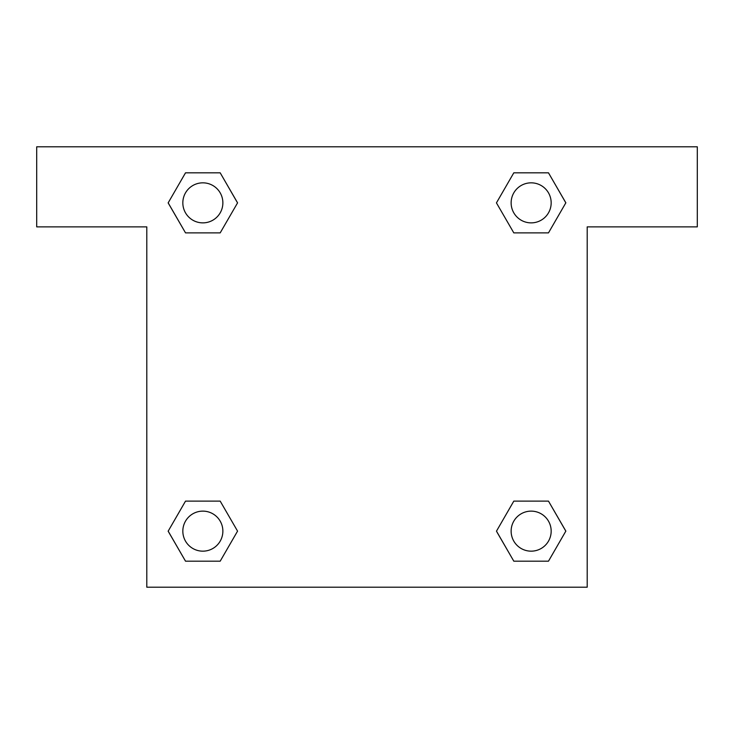 <?xml version="1.0" encoding="UTF-8"?>
<svg xmlns="http://www.w3.org/2000/svg" width="734" height="734" viewBox="0 0 734 734"><rect width="100%" height="100%" fill="white"/><g stroke="black" fill="none" stroke-linecap="round" stroke-linejoin="round"><path stroke-width="1.1" d="M548.481 172.82L513.809 172.82L548.481 172.82L565.822 202.85L548.481 232.88L513.809 232.88L528.838 232.88L513.809 232.88L496.441 202.878L513.809 172.82L548.481 172.82L565.859 202.832M548.481 501.12L513.809 501.12L548.481 501.12L565.822 531.15L548.481 561.18L513.809 561.18L496.478 531.15L513.809 501.12L548.481 501.12L565.859 531.122M497.046 532.132A210.19 210.19 0 0 1 497.01 532.159L513.809 561.18L548.481 561.18L513.809 561.18M205.162 232.88L185.518 232.88L220.191 232.88L205.162 232.88L220.191 232.88L237.559 202.878L220.191 232.88L185.518 232.88L168.141 202.878M185.518 561.18L220.191 561.18L185.518 561.18L168.178 531.15L185.518 501.12L220.191 501.12L205.162 501.12L220.191 501.12L237.559 531.122L220.191 561.18L185.518 561.18L168.141 531.168M697.3 146.8L36.7 146.8L36.7 226.87L146.8 226.87L146.8 587.2L587.2 587.2L587.2 226.87L697.3 226.87L697.3 146.8M185.518 232.88L168.178 202.85L185.518 172.82L220.191 172.82L237.559 202.832M220.191 501.12L237.559 531.122L220.191 501.12L185.518 501.12L205.162 501.12M513.809 232.88L496.441 202.878L513.809 232.88L548.481 232.88L528.838 232.88M551.17 531.15A20.02 20.02 0 0 0 521.14 513.809A20.02 20.02 0 0 0 521.14 548.481A20.02 20.02 0 0 0 551.17 531.15M222.87 531.15A20.02 20.02 0 0 0 192.84 513.809A20.02 20.02 0 0 0 192.84 548.481A20.02 20.02 0 0 0 222.87 531.15M551.17 202.85A20.02 20.02 0 0 0 521.14 185.518A20.02 20.02 0 0 0 521.14 220.191A20.02 20.02 0 0 0 551.17 202.85M220.191 172.82L185.518 172.82L220.191 172.82L237.522 202.85M222.87 202.85A20.02 20.02 0 0 0 192.84 185.518A20.02 20.02 0 0 0 192.84 220.191A20.02 20.02 0 0 0 222.87 202.85M513.809 501.12L528.838 501.12"/></g></svg>

